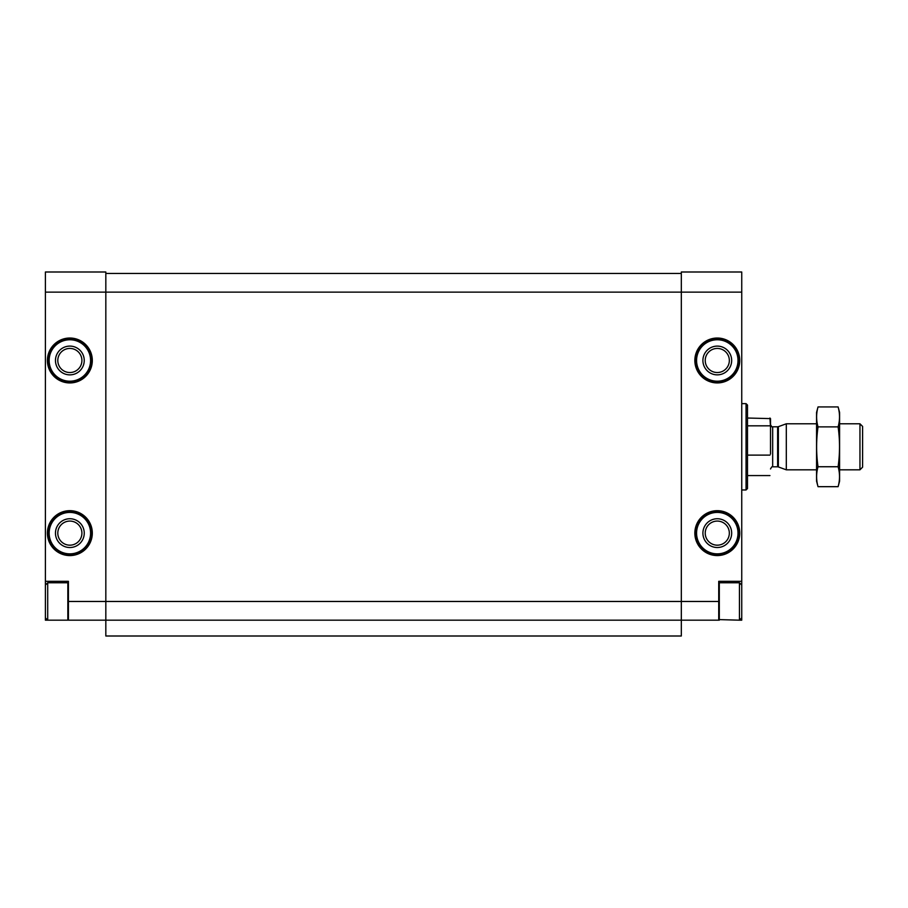 <?xml version="1.0" encoding="UTF-8"?>
<svg xmlns="http://www.w3.org/2000/svg" width="908" height="908" viewBox="0 0 908 908"><rect width="100%" height="100%" fill="white"/><g stroke="black" fill="none" stroke-linecap="round" stroke-linejoin="round"><path stroke-width="1.36" d="M45.4 581.324L68.418 581.324L68.418 620.175L45.4 620.175L45.4 292.138L105.827 292.138L105.827 620.175L719.306 620.175L719.306 582.766L739.441 582.766L739.441 620.175L741.745 620.175L741.745 581.324L718.727 581.324L718.727 620.175M68.418 601.471L681.318 601.471L681.318 292.138L741.745 292.138L741.745 272.003L681.318 272.003L681.318 292.138L105.827 292.138L105.827 272.003L45.4 272.003L45.4 292.138M68.418 620.175L105.827 620.175L105.827 635.997L681.318 635.997L681.318 601.471L718.727 601.471M57.806 360.487A12.054 12.054 0 0 0 75.886 370.918A12.054 12.054 0 0 0 75.886 350.045A12.054 12.054 0 0 0 57.806 360.487M57.806 533.132A12.054 12.054 0 0 0 75.886 543.563A12.054 12.054 0 0 0 75.886 522.69A12.054 12.054 0 0 0 57.806 533.132M705.232 360.487A12.054 12.054 0 0 0 723.313 370.918A12.054 12.054 0 0 0 723.313 350.045A12.054 12.054 0 0 0 705.232 360.487M705.232 533.132A12.054 12.054 0 0 0 723.313 543.563A12.054 12.054 0 0 0 723.313 522.69A12.054 12.054 0 0 0 705.232 533.132M741.745 292.138L741.745 581.324M105.827 273.444L681.318 273.444M746.058 403.64L746.058 489.968L747.5 488.527L747.5 405.082L746.058 403.64L741.745 403.64M702.905 533.132A14.392 14.392 0 0 0 724.482 545.595A14.392 14.392 0 0 0 724.482 520.67A14.392 14.392 0 0 0 702.905 533.132M695.71 533.132A21.576 21.576 0 0 0 728.08 551.814A21.576 21.576 0 0 0 728.08 514.439A21.576 21.576 0 0 0 695.71 533.132A21.576 21.576 0 0 0 728.08 551.814A21.576 21.576 0 0 0 728.08 514.439A21.576 21.576 0 0 0 695.71 533.132M702.905 360.487A14.392 14.392 0 0 0 724.482 372.938A14.392 14.392 0 0 0 724.482 348.025A14.392 14.392 0 0 0 702.905 360.487M695.71 360.487A21.576 21.576 0 0 0 728.08 379.169A21.576 21.576 0 0 0 728.08 341.794A21.576 21.576 0 0 0 695.71 360.487A21.576 21.576 0 0 0 728.08 379.169A21.576 21.576 0 0 0 728.08 341.794A21.576 21.576 0 0 0 695.71 360.487M55.467 533.132A14.392 14.392 0 0 0 77.055 545.595A14.392 14.392 0 0 0 77.055 520.67A14.392 14.392 0 0 0 55.467 533.132M48.283 533.132A21.576 21.576 0 0 0 80.653 551.814A21.576 21.576 0 0 0 80.653 514.439A21.576 21.576 0 0 0 48.283 533.132A21.576 21.576 0 0 0 80.653 551.814A21.576 21.576 0 0 0 80.653 514.439A21.576 21.576 0 0 0 48.283 533.132M55.467 360.487A14.392 14.392 0 0 0 77.055 372.938A14.392 14.392 0 0 0 77.055 348.025A14.392 14.392 0 0 0 55.467 360.487M48.283 360.487A21.576 21.576 0 0 0 80.653 379.169A21.576 21.576 0 0 0 80.653 341.794A21.576 21.576 0 0 0 48.283 360.487A21.576 21.576 0 0 0 80.653 379.169A21.576 21.576 0 0 0 80.653 341.794A21.576 21.576 0 0 0 48.283 360.487M68.418 619.596L67.839 620.175L67.839 582.766L47.704 582.766L47.704 620.175L45.4 617.871M770.517 454.034L770.517 418.611L747.5 418.032M770.517 426.919L769.95 418.032M769.95 455.112L747.5 455.112M769.95 425.829L747.5 425.829M859.955 423.786L859.955 469.822L862.6 467.177L862.6 426.431L859.955 423.786L839.582 423.786M816.564 469.822L786.305 469.822L786.305 423.786L816.564 423.786M818.029 406.932L816.564 412.425L816.564 481.195L818.029 486.677C816.144 480.037 816.144 473.386 818.029 466.746C816.144 453.625 816.144 440.335 818.029 426.874C816.144 420.222 816.144 413.583 818.029 406.932L838.107 406.932C839.991 413.583 839.991 420.222 838.107 426.874C839.991 439.994 839.991 453.285 838.107 466.746C839.991 473.386 839.991 480.037 838.107 486.677L818.029 486.677M818.029 426.874L838.107 426.874M818.029 466.746L838.107 466.746M838.107 406.932L839.582 412.425L839.582 481.195L838.107 486.677M47.409 360.487A22.439 22.439 0 0 0 81.084 379.919A22.439 22.439 0 0 0 81.084 341.045A22.439 22.439 0 0 0 47.409 360.487M47.409 533.132A22.439 22.439 0 0 0 81.084 552.563A22.439 22.439 0 0 0 81.084 513.69A22.439 22.439 0 0 0 47.409 533.132M694.847 360.487A22.439 22.439 0 0 0 728.511 379.919A22.439 22.439 0 0 0 728.511 341.045A22.439 22.439 0 0 0 694.847 360.487M694.847 533.132A22.439 22.439 0 0 0 728.511 552.563A22.439 22.439 0 0 0 728.511 513.69A22.439 22.439 0 0 0 694.847 533.132M696.572 533.132A20.714 20.714 0 0 0 727.649 551.077A20.714 20.714 0 0 0 727.649 515.188A20.714 20.714 0 0 0 696.572 533.132M696.572 360.487A20.714 20.714 0 0 0 727.649 378.42A20.714 20.714 0 0 0 727.649 342.543A20.714 20.714 0 0 0 696.572 360.487M49.145 533.132A20.714 20.714 0 0 0 80.222 551.077A20.714 20.714 0 0 0 80.222 515.188A20.714 20.714 0 0 0 49.145 533.132M49.145 360.487A20.714 20.714 0 0 0 80.222 378.42A20.714 20.714 0 0 0 80.222 342.543A20.714 20.714 0 0 0 49.145 360.487M778.36 426.681L777.623 426.805L777.623 466.803L778.36 466.939L778.36 426.681L786.305 423.786M777.623 466.803L772.674 466.803L772.674 426.805C772.379 427.475 771.652 426.76 770.517 424.649M746.058 489.968L741.745 489.968M741.745 585.07L739.441 582.766M741.745 617.871L739.441 620.175L718.727 619.596M718.727 583.345L719.306 582.766M68.418 583.345L67.839 582.766M45.4 585.07L47.704 582.766M769.95 475.576L747.5 475.576M859.955 469.822L839.582 469.822M778.36 466.939L786.305 469.822M777.623 426.805L772.674 426.805M772.674 466.803C772.379 466.133 771.652 466.86 770.517 468.959"/></g></svg>
